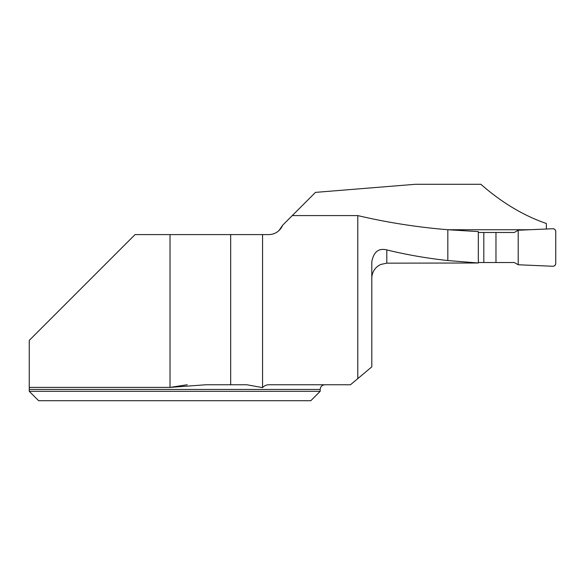 <?xml version="1.0" encoding="UTF-8"?>
<svg xmlns="http://www.w3.org/2000/svg" width="585" height="585" viewBox="0 0 585 585"><rect width="100%" height="100%" fill="white"/><g stroke="black" fill="none" stroke-linecap="round" stroke-linejoin="round"><path stroke-width="0.88" d="M278.972 230.556L282.643 225.21A15.013 15.013 0 0 1 268.727 234.592L135.069 234.592L29.25 340.411L29.25 389.449L29.25 387.402L170.023 387.402L187.222 384.754M546.368 229.013L546.368 223.499C523.502 215.624 501.674 202.556 480.885 184.29L415.394 184.29L315.469 192.385L292.259 215.594L357.786 215.594C387.307 222.519 417.317 227.229 447.825 229.73L447.825 260.544C427.16 258.329 406.824 254.789 386.817 249.919L386.817 263.162L478.325 262.994L447.825 260.544M529.805 229.737L447.869 229.737M478.325 262.994L478.325 231.609L447.825 229.73M292.259 215.594L282.643 225.21L278.994 230.534M262.57 234.592L262.57 387.621L246.826 384.754L205.942 384.754L170.023 387.402L170.023 234.592M386.817 249.919C378.641 247.901 373.632 251.857 371.804 261.78L371.804 366.853L350.473 384.754L269.451 384.754C266.702 384.667 264.405 385.625 262.57 387.621M357.786 378.619L357.786 215.594M230.665 234.592L230.665 384.754M29.25 391.321L29.25 389.449L320.185 389.449L320.185 391.321L29.25 391.321L38.632 400.71L29.25 391.321M320.185 391.321L310.803 400.71L38.632 400.71M371.804 278.233A15.013 15.013 0 0 1 380.908 264.427L386.817 263.162M478.325 232.479L514.332 232.479L518.208 230.241L552.81 228.728A2.815 2.815 0 0 1 555.75 231.543L555.75 263.455A2.815 2.815 0 0 1 552.81 266.263L518.208 264.756L514.332 262.511L478.325 262.511M483.81 262.511L483.81 232.479M495.97 262.511L495.97 232.479M518.208 264.756L552.81 266.263C554.573 266.146 555.553 265.202 555.75 263.455L555.75 231.543C555.553 229.788 554.573 228.852 552.81 228.728L518.208 230.241L518.208 264.756L518.208 230.241M320.185 389.449C320.463 386.597 322.028 385.032 324.88 384.754"/></g></svg>
